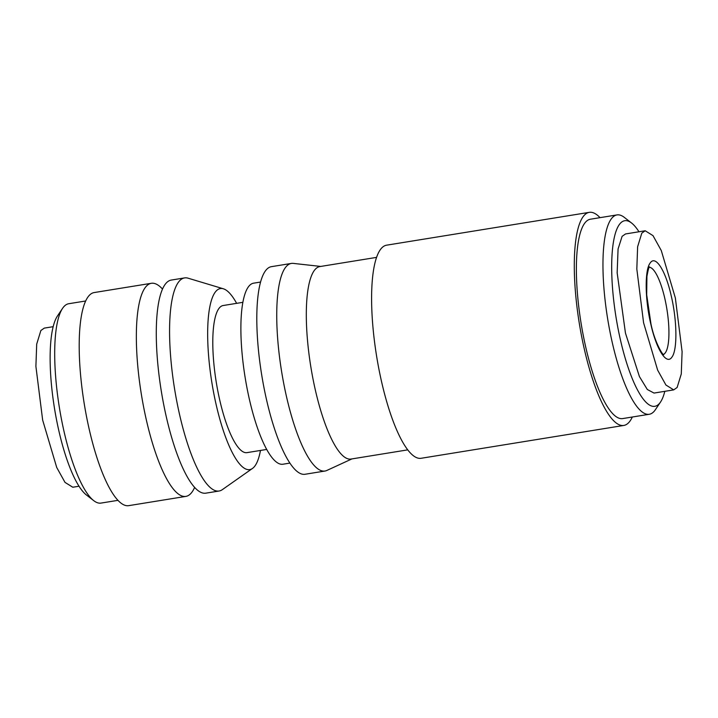 <?xml version="1.0" encoding="UTF-8"?>
<svg xmlns="http://www.w3.org/2000/svg" width="718" height="718" viewBox="0 0 718 718"><rect width="100%" height="100%" fill="white"/><g stroke="black" fill="none" stroke-linecap="round" stroke-linejoin="round"><path stroke-width="1.08" d="M673.708 389.883L654.026 393.069L647.322 389.497L639.433 376.591L625.459 333.116L617.157 272.813L618.072 248.984L622.102 236.348L625.522 233.951L645.204 230.765L653.003 235.63L661.287 250.555L675.351 297.952L682.1 351.685L681.283 373.943L677.128 387.487L673.708 389.883L665.927 385.027L657.643 370.129L643.579 322.759L636.821 269.017L637.62 246.777L641.784 233.162L645.204 230.765M671.276 296.049C677.191 321.063 677.46 350.393 671.842 357.223C666.519 365.345 656.44 349.495 650.804 324.078C644.899 299.11 644.62 269.753 650.239 262.914C655.597 254.773 665.649 270.686 671.276 296.049M162.501 289.067A107.942 27.607 80.8 0 0 151.336 283.296A107.942 27.607 80.8 0 0 145.189 287.622A107.942 27.607 80.8 0 0 143.69 407.375A107.942 27.607 80.8 0 0 185.863 496.398A107.942 27.607 80.8 0 0 192.011 492.072A107.942 27.607 80.8 0 0 194.632 487.396M79.016 486.23L72.796 487.235L65.006 482.388L56.722 467.481L42.658 420.111L35.9 366.368L36.699 344.128L40.872 330.513L44.292 328.117L53.168 326.681M632.325 417.014A107.942 27.607 -99.2 0 1 629.964 421.116A107.942 27.607 -99.2 0 1 623.807 425.442A107.942 27.607 -99.2 0 1 581.634 336.428A107.942 27.607 -99.2 0 1 583.133 216.674A107.942 27.607 -99.2 0 1 589.29 212.348A107.942 27.607 -99.2 0 1 600.033 217.662M589.29 212.348L386.598 245.179A107.942 27.607 80.8 0 0 380.441 249.514A107.942 27.607 80.8 0 0 378.942 369.267A107.942 27.607 80.8 0 0 421.116 458.281L623.807 425.442M664.823 391.319A94.013 24.044 -99.2 0 1 660.551 401.99L655.444 409.619A100.978 25.821 -99.2 0 1 655.031 410.22A100.978 25.821 -99.2 0 1 649.278 414.268A100.978 25.821 -99.2 0 1 609.824 330.989A100.978 25.821 -99.2 0 1 611.233 218.963A100.978 25.821 -99.2 0 1 616.986 214.915A100.978 25.821 -99.2 0 1 624.301 217.374L631.553 223.002A94.013 24.044 -99.2 0 1 638.975 231.77M649.278 414.268L622.694 418.576A100.978 25.821 -99.2 0 1 583.24 335.297A100.978 25.821 -99.2 0 1 584.649 223.271A100.978 25.821 -99.2 0 1 590.402 219.214L616.986 214.915M376.573 257.385L319.851 266.575A97.495 24.933 80.8 0 0 314.296 270.489A97.495 24.933 80.8 0 0 312.94 378.655A97.495 24.933 80.8 0 0 351.03 459.053L407.752 449.863M660.551 401.99A94.013 24.044 -99.2 0 1 660.165 402.547A94.013 24.044 -99.2 0 1 620.451 339.973A94.013 24.044 -99.2 0 1 619.383 224.483A94.013 24.044 -99.2 0 1 631.553 223.002M320.722 266.432L293.267 263.389A105.151 26.898 80.8 0 0 291.346 263.434A105.151 26.898 80.8 0 0 285.351 267.652A105.151 26.898 80.8 0 0 283.888 384.318A105.151 26.898 80.8 0 0 324.976 471.035A105.151 26.898 80.8 0 0 326.816 470.47L351.91 458.919M291.346 263.434L271.404 266.665A105.151 26.898 80.8 0 0 265.418 270.883A105.151 26.898 80.8 0 0 263.955 387.549A105.151 26.898 80.8 0 0 305.042 474.266L324.976 471.035M260.562 282.048L253.625 283.17A91.707 23.452 80.8 0 0 248.392 286.85A91.707 23.452 80.8 0 0 247.118 388.591A91.707 23.452 80.8 0 0 282.955 464.223L289.901 463.092M242.872 302.332L223.145 305.527A74.51 19.054 80.8 0 0 218.9 308.516A74.51 19.054 80.8 0 0 217.859 391.184A74.51 19.054 80.8 0 0 246.974 452.636L266.71 449.441M236.635 303.337A91.707 23.452 80.8 0 0 223.361 288.789A91.707 23.452 80.8 0 0 215.167 292.235A91.707 23.452 80.8 0 0 215.014 399.468A91.707 23.452 80.8 0 0 252.467 468.45A91.707 23.452 80.8 0 0 254.953 465.928A91.707 23.452 80.8 0 0 260.472 450.446M223.361 288.789L188.062 278.18A107.942 27.607 80.8 0 0 184.571 277.911A107.942 27.607 80.8 0 0 178.414 282.237A107.942 27.607 80.8 0 0 176.915 401.999A107.942 27.607 80.8 0 0 219.089 491.013A107.942 27.607 80.8 0 0 222.32 489.658L252.467 468.45M184.571 277.911L171.279 280.065A107.942 27.607 80.8 0 0 165.131 284.391A107.942 27.607 80.8 0 0 163.623 404.153A107.942 27.607 80.8 0 0 205.797 493.167L219.089 491.013M151.336 283.296L94.184 292.558A107.942 27.607 80.8 0 0 88.036 296.884A107.942 27.607 80.8 0 0 86.537 416.637A107.942 27.607 80.8 0 0 128.71 505.651L185.863 496.398M85.675 300.986L68.722 303.732A100.978 25.821 80.8 0 0 62.969 307.78A100.978 25.821 80.8 0 0 62.547 308.381A100.978 25.821 80.8 0 0 59.379 407.546A100.978 25.821 80.8 0 0 93.699 500.625A100.978 25.821 80.8 0 0 101.014 503.085L117.967 500.338M93.699 500.625L86.438 494.998A94.013 24.044 -99.2 0 1 54.487 408.336A94.013 24.044 -99.2 0 1 57.44 316.01L62.547 308.381M649.296 267.249A44.22 11.308 -99.2 0 1 664.814 298.482A44.22 11.308 -99.2 0 1 665.317 352.807A44.22 11.308 -99.2 0 1 663.423 354.405M663.773 354.656C663.333 356.155 654.699 342.746 650.921 323.701L646.685 294.739L646.927 276.439C648.139 269.735 649.018 266.558 649.557 266.899"/></g></svg>
